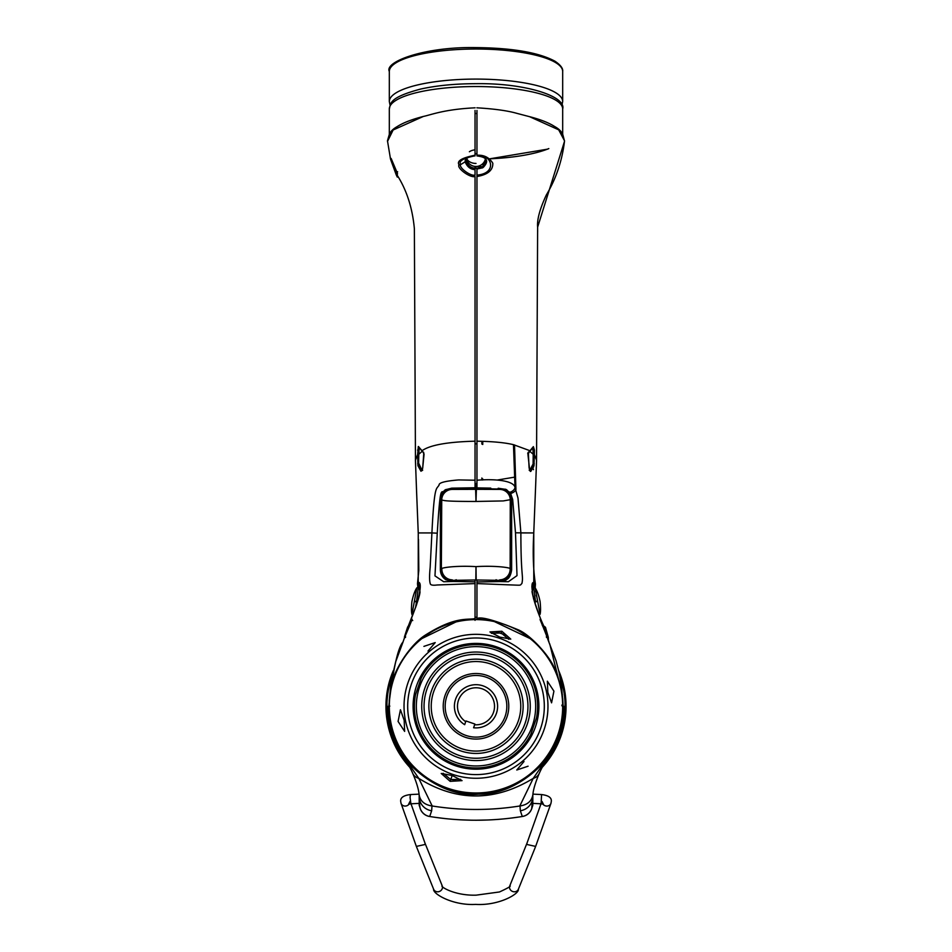 <?xml version="1.0" encoding="UTF-8"?>
<svg xmlns="http://www.w3.org/2000/svg" width="952" height="952" viewBox="0 0 952 952"><rect width="100%" height="100%" fill="white"/><g stroke="black" fill="none" stroke-linecap="round" stroke-linejoin="round"><path stroke-width="1.43" d="M455.52 780.581A77.052 77.052 0 0 1 450.915 779.152A77.052 77.052 0 0 0 455.52 780.581M496.48 632.021A77.052 77.052 0 0 1 505.595 635.151A77.052 77.052 0 0 0 496.48 632.021M503.513 634.329A77.052 77.052 0 0 1 505.595 635.151A77.052 77.052 0 0 0 498.598 632.64L503.513 634.329M544.508 763.254A89.083 89.083 0 0 0 561.704 681.953L560.895 681.953M391.141 681.953L390.296 681.953A89.083 89.083 0 0 0 407.492 763.254M561.704 681.953L560.835 681.299M390.296 681.953L391.177 681.299M475.036 617.217A89.083 89.083 0 0 1 476.964 617.217M476.964 617.646A88.655 88.655 0 0 0 475.036 617.646M564.5 141.372L537.63 227.159L536.547 460.947M533.132 467.396A0.964 0.892 -24.9 0 0 533.655 466.694L533.584 466.539M514.77 477.119L497.372 480.022M475.036 443.81L476.964 443.882L476.964 480.165M564.524 140.765A0.964 0.928 0 0 1 564.524 140.813L558.693 129.829L529.574 116.679C547.793 121.38 558.872 127.378 562.834 134.66L564.512 141.075M529.907 451.153A0.964 0.857 -136.7 0 0 530.419 450.189L533.37 446.643L534.453 450.118L534.358 454.473L536.571 460.256L535.714 483.89L536.559 460.601M530.419 450.189L529.229 451.712M490.792 488.114L476.964 487.876L476.964 441.192C492.696 441.442 504.857 442.609 513.461 444.667L529.919 450.701L527.694 453.223M476.964 441.192L476.964 176.513C487.769 174.692 493.053 170.253 492.803 163.208C489.233 157.449 483.949 154.795 476.964 155.247L476.964 110.456M548.959 641.91L540.117 619.193L547.269 636.448L543.652 625.952C543.223 623.834 544.211 630.295 533.584 598.832C529.229 576.424 535.202 584.48 533.774 582.279L533.763 532.93L520.887 532.93C520.863 577.567 523.6 575.413 521.91 583.457C519.506 585.658 522.922 585.325 507.499 584.802L476.964 583.576L476.964 581.958L500.276 581.553L505.238 580.613L506.797 579.399C509.177 578.328 510.796 575.187 511.64 569.998L511.64 499.836C509.487 492.422 507.142 488.888 504.608 489.197L498.182 488.245M511.64 532.93L510.653 532.93M536.238 607.15L532.108 592.215L533.763 582.588A0.964 0.964 48.6 0 0 533.774 582.279L535.429 584.004C533.227 569.855 532.668 552.862 533.763 533.013L535.714 483.89M546.377 636.519L547.269 636.448A0.964 0.964 102.7 0 1 547.317 636.721L548.257 637.114L545.46 627.249L543.652 625.952A0.964 0.952 -25.1 0 0 543.58 625.797M496.016 579.732L499.871 581.553M476.964 579.982L476.964 618.61C480.593 616.313 494.457 620.085 518.566 629.938C530.823 635.27 550.922 657.035 555.218 670.184C560.811 684.262 563.31 695.924 562.715 705.158L561.775 705.158M547.436 636.495L548.304 637.364L548.483 640.613M547.007 636.555L547.364 637.435M562.168 706.122L562.715 705.158A0.964 0.964 -91 0 1 562.68 705.408M533.763 532.93L515.496 532.811L517.007 575.627L508.368 581.72L500.276 581.553L508.368 581.72M563.108 705.099L562.668 698.113L563.108 705.099A0.964 0.964 0 0 1 562.68 705.956M562.394 694.722L549.697 643.802M476.964 480.236C496.682 478.523 514.401 481.046 515.044 487.721L513.461 444.667M504.608 489.197L509.855 492.327A5.783 3.737 152.6 0 0 515.044 487.721L518.007 498.134L520.887 532.93M529.681 451.224L533.203 454.259L532.799 447.5L533.429 454.259L534.358 454.473L534.001 465.695L530.883 471.24C530.371 471.966 529.776 470.8 529.086 467.729L528.324 452.188M515.936 489.602L514.52 444.917L515.936 489.602A5.783 3.165 159.6 0 1 510.653 493.469L512.688 499.61L515.496 532.811M509.855 492.327L510.653 493.469M476.964 176.513L476.964 175.097C497.92 173.514 492.065 153.272 476.964 155.819L476.964 155.89C487.127 157.163 489.257 160.971 483.33 167.302L483.033 165.767L486.115 160.614C486.888 158.496 483.83 156.925 476.964 155.89L476.964 155.819M476.964 175.097L476.964 169.016L483.33 167.302M482.735 167.778L476.964 169.016M483.033 165.767L483.033 163.399M533.37 446.643L532.561 447.595M533.108 463.529L533.203 454.259L533.322 463.529L529.728 470.478M533.287 449.903L534.453 450.118M534.001 465.695A0.964 0.892 -154.6 0 0 533.072 464.85L533.322 463.529L534.25 463.743M530.883 471.24A0.964 0.892 -149.2 0 0 529.978 470.478L533.072 464.85M529.181 470.252L529.978 470.478M532.727 467.503L533.013 468.122M533.465 469.681L532.62 467.658M533.763 582.588L535.179 587.872L535.429 584.004M545.46 627.249L543.842 626.273L541.747 621.525C536.987 610.28 533.774 600.51 532.108 592.215L532.001 591.608M547.412 637.578A0.964 0.952 162.2 0 0 547.376 637.447L546.496 637.471L547.376 637.447L540.141 619.74A0.964 0.964 89 0 0 540.117 619.193M476.964 619.621L476.964 618.61M476.964 619.002L492.815 620.847L530.062 638.53M542.307 625.476A13.233 13.233 0 0 1 543.889 628.475L543.889 629.201M535.202 587.896L536.178 589.681L535.167 587.86L540.058 614.373C540.7 612.017 540.712 607.733 540.082 601.509C538.856 595.559 537.226 591.025 535.202 587.896L533.548 586.908A1.928 1.928 -88.8 0 1 534.179 587.027M535.226 588.122L535.333 589.074M535.524 590.538L535.714 591.87M536.226 595.059L536.392 596.023M534.381 601.509L535.548 601.866L533.548 586.908L531.835 586.884M469.384 151.749A9.627 6.985 0 0 1 475.036 149.869M441.347 569.772L441.347 499.633C441.859 493.195 445.334 489.673 451.76 489.042L475.595 488.626L476 501.454L503.263 500.93L510.653 499.633L510.653 569.772C510.141 576.198 506.666 579.732 500.24 580.363L476.19 579.982L476 566.666L475.81 579.982L451.76 580.363C445.334 579.732 441.859 576.198 441.347 569.772L441.728 500.002C444.37 500.526 444.072 501.466 476 501.454L476.405 488.626L500.24 489.042C506.666 489.673 510.141 493.195 510.653 499.633M452.26 579.863A10.591 10.591 -134.5 0 1 441.859 569.272C438.479 567.892 455.651 565.369 476 566.63L476 566.666M476 566.63C496.349 565.369 513.521 567.892 510.141 569.272L510.272 500.002A10.591 10.591 45.5 0 0 499.871 489.411L500.24 489.042M411.966 614.492L411.942 614.373C411.3 612.017 411.288 607.733 411.918 601.509C413.239 595.321 414.87 590.787 416.797 587.896L415.822 589.681L416.833 587.86L411.966 614.421L411.692 612.505L412.347 615.289M417.845 587.027A1.928 1.928 88.8 0 1 418.452 586.908L416.797 587.896L418.452 586.908L416.536 601.366M417.619 601.509L416.512 601.509L415.56 607.59M415.453 460.935L414.37 228.67C412.442 207.964 406.683 190.079 397.067 175.013L397.317 177.084L396.187 174.728L390.546 159.234L387.476 140.813A0.964 0.928 180 0 1 387.476 140.765L389.308 134.399C393.117 127.294 404.457 121.309 423.342 116.453L393.128 129.996L387.5 141.42M475.036 110.456L475.036 155.89C468.051 156.568 464.766 158.556 465.159 161.84C467.158 166.814 470.455 169.408 475.036 169.635L475.036 175.085C470.585 176.548 458.328 167.266 460.708 164.541C458.34 161.162 463.112 158.258 475.036 155.807M415.441 460.601L416.548 490.554L415.429 460.256L417.642 454.473L418.309 446.488L422.069 450.712C429.959 445.048 447.618 441.883 475.036 441.192L475.036 176.501C470.312 178.226 456.353 168.004 459.054 164.827C456.496 161.043 461.827 157.842 475.036 155.235L475.036 155.89C468.729 156.616 465.683 158.199 465.885 160.614L465.885 160.674C467.741 165.422 470.788 167.921 475.036 168.183L475.036 169.635M390.487 158.246A0.964 0.928 -0 0 1 390.237 157.853L395.889 169.73L397.067 175.013L397.555 173.788M422.759 451.724L424.068 454.175L422.724 467.777L420.974 471.24L417.928 465.695L417.642 454.473L418.571 454.259L419.225 447.5L418.797 454.259L422.307 451.236L421.617 450.237L422.307 451.236M416.548 490.554L418.237 532.93L431.91 532.93C434.386 483.307 436.504 489.935 439.074 485.02C438.836 482.688 445.381 480.998 458.709 479.927L475.036 480.224L475.036 487.757L451.724 488.162L446.655 489.435C444.215 489.471 442.121 492.898 440.359 499.717L440.359 569.879C440.562 574.163 442.394 577.447 445.845 579.708L453.2 581.458L443.644 581.72L434.969 575.877L437.254 533.191C440.919 475.429 441.121 497.813 446.655 489.435M475.036 441.192L475.036 480.224M475.869 493.552A0.964 0.964 0 0 1 476 494.04L476 484.83L476.952 482.902L475.048 484.83L475.036 487.757M440.359 532.93L441.347 532.93M404.564 636.507L407.587 627.166L404.671 636.448L411.847 619.228C413.061 618.038 406.813 632.092 404.588 637.531L402.982 642.053C397.924 647.598 393.235 668.613 388.892 705.099L389.832 706.122M418.237 582.588L419.999 591.823C420.07 594.5 417.285 603.187 411.633 617.884L408.42 625.821A0.964 0.94 -155.1 0 0 408.384 625.904L416.583 604.698C420.855 589.621 421.403 582.148 418.225 582.279L417.833 587.027L417.488 583.79L418.225 582.279L418.261 533.572M456.234 579.732L452.628 581.446M453.2 581.458L475.048 581.839L475.036 583.6L475.036 579.982M404.422 638.102L404.993 636.543M404.552 637.662L404.612 636.709A0.964 0.964 -100.5 0 1 404.671 636.448L405.552 636.519M437.254 533.191L431.91 532.93L430.161 567.392C429.34 575.734 429.388 581.208 430.316 583.814C430.625 585.123 432.934 585.516 437.23 584.98L475.036 583.6L475.036 619.621M475.036 618.61C466.825 620.133 455.294 616.241 425.603 634.936C409.205 645.039 393.497 672.243 392.414 682.37C389.939 693.139 388.904 700.731 389.297 705.158L388.892 705.099M454.889 581.482L455.984 581.505M475.822 166.445L481.795 166.66L481.867 167.992M475.893 168.385L475.036 168.409L475.036 166.981L475.822 166.957L475.893 168.385L482.747 167.362A0.964 0.702 0 0 0 481.795 166.66M475.036 166.981L475.036 168.183M418.309 446.488L419.225 447.5M417.571 450.118L418.725 449.903M418.797 454.259L418.63 463.529L418.797 454.259M422.129 470.478L418.832 463.529M417.928 465.695A0.964 0.892 -24.8 0 1 418.856 464.85L421.879 470.478L422.664 470.252M417.702 463.731L418.63 463.529L418.856 464.85M420.974 471.24L421.879 470.478M407.587 627.166L408.42 625.821A0.964 0.94 -155.1 0 1 408.456 625.761M419.999 591.823L415.786 606.995M405.516 637.447L404.588 637.531L405.516 637.447M421.938 638.542L457.448 621.228L475.036 619.002M396.187 174.728L396.972 174.632L393.343 164.803M392.914 163.899L395.842 171.705M395.889 169.73A0.964 0.643 151.8 0 0 395.925 169.825L397.043 172.538L397.258 176.917M391.153 158.484L395.925 169.825A0.964 0.643 151.8 0 0 395.984 169.896M397.127 172.955L397.615 171.729L397.127 172.955M397.317 177.084L397.65 175.93L397.317 177.084M481.867 441.276L481.867 444.06M482.747 441.3L482.747 444.489L482.747 441.3M481.867 480.022L481.867 478.011M482.747 478.939L482.747 479.998M475.881 494.04L476 499.55A0.964 0.964 0 0 1 475.976 499.788M475.036 153.724L475.822 153.653M475.036 620.323L475.036 619.454M408.11 629.189L408.11 628.475A13.233 13.233 0 0 1 409.705 625.476M560.276 681.251L561.049 680.228L561.966 680.918A89.643 89.643 0 0 1 543.057 765.789M408.943 765.789A89.643 89.643 0 0 1 390.034 680.918L390.808 681.953M561.966 680.918L561.192 681.953M390.034 680.918L390.951 680.228L391.724 681.251M542.212 767.336A90.047 90.047 0 0 0 558.705 670.684A90.047 90.047 0 0 1 542.212 767.336M561.192 680.24A89.083 89.083 0 0 0 559.99 676.574M393.319 670.624A90.047 90.047 0 0 0 409.788 767.336M392.045 676.479A89.083 89.083 0 0 0 390.808 680.24M562.68 108.968C566.404 96.402 525.444 82.895 475.857 83.681C454.949 83.74 436.48 85.549 420.475 89.107C388.13 97.77 390.927 103.685 389.32 108.968A86.68 22.431 180 0 1 476 86.537A86.68 22.431 180 0 1 562.68 108.968L562.68 134.387M389.32 108.968L389.32 134.387M492.91 657.178A51.955 51.955 0 0 1 525.123 723.211A51.955 51.955 0 0 1 459.09 755.412A51.955 51.955 0 0 1 426.877 689.379A51.955 51.955 0 0 1 492.91 657.178M530.811 734.385A61.582 61.582 0 0 1 415.512 694.686L423.39 671.838A62.892 62.892 0 0 0 413.323 701.053L415.512 694.686L413.323 701.053A62.892 62.892 0 0 0 528.61 740.751L538.677 711.537A62.892 62.892 0 0 1 455.52 765.765A62.892 62.892 0 0 1 413.323 701.053M452.176 775.475L462.053 780.64L450.153 781.354L441.216 773.464L452.176 775.475L450.76 779.581L443.18 773.274M447.785 788.256A86.68 86.68 0 0 1 394.045 678.074A86.68 86.68 0 0 1 504.215 624.333A86.68 86.68 0 0 1 557.955 734.516A86.68 86.68 0 0 1 447.785 788.256M499.824 637.114L489.947 631.949L501.847 631.236L510.784 639.125L499.824 637.114M450.153 781.354L450.76 779.581L460.625 779.283M508.82 639.316L501.24 633.009L491.375 633.306M398.079 721.438L400.435 709.764L404.172 720.259L404.636 731.398L398.079 721.438M553.921 691.152L551.565 702.838L547.828 692.33L547.364 681.204L553.921 691.152M423.914 646.384L435.219 642.588L427.995 651.073M528.086 766.205L516.781 770.001L524.005 761.517M538.677 711.537A62.892 62.892 0 0 0 423.39 671.838A62.892 62.892 0 0 1 538.677 711.537L536.488 717.903A61.582 61.582 0 0 0 421.189 678.205M465.956 720.973L474.881 724.044L474.632 724.769A18.516 18.516 0 0 0 493.814 701.219A18.516 18.516 0 0 0 465.088 691.331A18.516 18.516 0 0 0 465.707 721.687L465.956 720.973M474.632 724.769L473.596 727.768A21.598 21.598 0 0 0 496.849 700.624A21.598 21.598 0 0 0 463.065 688.998A21.598 21.598 0 0 0 464.671 724.686L465.707 721.687M461.422 748.629A44.768 44.768 0 0 1 433.672 691.723A44.768 44.768 0 0 1 490.577 663.972A44.768 44.768 0 0 1 518.328 720.866A44.768 44.768 0 0 1 461.422 748.629M486.055 677.158A30.821 30.821 0 0 0 446.857 696.245A30.821 30.821 0 0 0 465.945 735.432A30.821 30.821 0 0 0 505.143 716.344A30.821 30.821 0 0 0 486.055 677.158M486.686 675.301A32.785 32.785 0 0 0 445.012 695.603A32.785 32.785 0 0 0 465.314 737.288A32.785 32.785 0 0 0 506.988 716.987A32.785 32.785 0 0 0 486.686 675.301M532.894 794.503C531.93 800.953 527.646 804.773 520.018 805.963L519.804 805.987A278.162 278.162 0 0 1 432.196 805.987L418.785 778.379C456.508 801.81 494.647 801.81 533.215 778.391L550.256 753.829C559.919 737.657 564.584 721.818 564.25 706.301L564.405 706.301M419.582 804.309L419.142 794.884C418.737 789.648 416.607 782.508 412.775 773.476L412.775 773.476A15.41 10.865 -23.7 0 0 418.785 778.379L401.744 753.829C392.057 737.574 387.393 721.735 387.75 706.301L388.226 706.301C386.905 713.714 389.903 726.65 397.222 745.095C403.719 764.646 441.395 797.859 478.451 794.17C516.627 795.301 551.089 759.958 555.599 743.381C562.168 726.209 564.893 713.845 563.774 706.301L563.667 706.301C564.75 712.322 562.394 723.806 556.611 740.739C552.41 756.09 523.886 791.517 482.414 793.718C436.825 798.633 399.935 758.911 396.091 742.322C389.642 724.163 387.059 712.156 388.333 706.301L389.404 706.301M562.596 706.301L563.667 706.301M419.582 804.392L420.034 807.939A11.769 11.71 48.6 0 0 429.507 816.471L429.709 816.495A288.932 288.932 0 0 0 476 820.231L487.721 819.993M499.395 819.279L500.014 819.232M510.998 818.101L519.637 816.923M476 820.231A288.932 288.932 0 0 0 522.303 816.495L522.493 816.471A11.769 11.71 131.4 0 0 522.517 816.459A11.769 11.71 131.4 0 0 531.966 807.939L531.906 807.855M434.993 817.304L444.858 818.553M460.375 819.815L471.716 820.207M420.094 807.855L419.178 805.309L419.178 795.217M420.296 808.653L420.296 808.653A11.995 11.96 48.6 0 0 429.697 816.495L431.661 810.771A14.458 13.518 8.4 0 1 419.344 797.597L419.404 799.168M419.451 800.644L419.475 801.263M419.106 794.503C420.07 800.953 424.354 804.773 431.982 805.963L431.661 810.771M520.018 805.963L520.339 810.771L522.303 816.495A11.995 11.96 131.4 0 0 531.704 808.653L532.656 797.597A14.458 13.53 171.6 0 1 520.339 810.771M532.608 798.942L532.858 794.92C533.156 790.077 535.274 782.937 539.213 773.476L539.213 773.476C541.521 768.181 545.258 761.624 550.434 753.794C559.645 739.311 564.322 723.484 564.453 706.301M519.804 805.987L533.215 778.391A15.41 10.865 23.7 0 0 539.213 773.476M387.595 706.301L388.333 706.301M532.822 795.217L532.822 805.309L531.704 808.653M424.937 842.972L425.223 844.448L416.357 846.411L401.03 803.321A4.617 4.248 160.4 0 0 409.134 804.047M542.866 804.047A4.617 4.248 19.6 0 0 550.97 803.321L535.643 846.411L526.777 844.448L527.063 842.972M547.495 636.757L547.59 638.09M548.971 641.922L547.4 637.519A0.964 0.964 0 0 0 547.376 637.447M535.548 601.866L537.38 601.509M535.488 601.509L537.321 601.176M476 163.446A9.627 6.628 180 0 1 466.718 158.579M441.347 499.633L441.728 500.002A10.591 10.591 133.2 0 1 452.129 489.411L475.595 489.34M510.653 569.772L510.141 569.272A10.591 10.591 134.5 0 1 499.74 579.863M476.405 489.34L499.871 489.411M416.512 601.509L414.679 601.176M416.452 601.866L414.62 601.509M459.054 164.827A1.928 1.44 -1.6 0 0 460.708 164.541L465.159 161.84A1.928 1.476 179.2 0 0 465.885 160.674M418.666 446.631A0.964 0.881 145.9 0 0 418.797 447.226L423.807 453.009L422.7 467.932M423.604 452.188A0.964 0.845 133.8 0 0 423.807 453.009M422.724 467.777L422.129 470.597M411.847 619.228A0.964 0.964 91 0 0 411.8 619.835M475.048 484.83L476 484.83M547.769 149.119L489.756 158.805A85.716 22.182 180 0 0 548.816 148.583M562.227 133.673A86.68 22.431 180 0 0 554.29 126.319M476.964 113.514A86.68 22.431 180 0 0 475.036 113.514M397.746 126.295A86.68 22.431 180 0 0 389.773 133.661M491.351 661.723A47.136 47.136 0 0 0 431.435 690.95A47.136 47.136 0 0 0 460.649 750.866A47.136 47.136 0 0 0 520.565 721.64A47.136 47.136 0 0 0 491.351 661.723M499.431 638.245A71.971 71.971 0 0 0 407.956 682.87A71.971 71.971 0 0 0 452.569 774.345A71.971 71.971 0 0 0 544.044 729.732A71.971 71.971 0 0 0 499.431 638.245M498.241 641.707A68.306 68.306 0 0 0 411.407 684.06A68.306 68.306 0 0 0 453.759 770.882A68.306 68.306 0 0 0 540.593 728.53A68.306 68.306 0 0 0 498.241 641.707M501.847 631.236L501.24 633.009M495.421 649.883A59.667 59.667 0 0 0 419.582 686.868A59.667 59.667 0 0 0 456.579 762.707A59.667 59.667 0 0 0 532.418 725.721A59.667 59.667 0 0 0 495.421 649.883M458.328 757.613A54.276 54.276 0 0 0 527.313 723.96A54.276 54.276 0 0 0 493.671 654.988A54.276 54.276 0 0 0 424.687 688.629A54.276 54.276 0 0 0 458.328 757.613M482.414 793.718L482.343 792.742M419.178 803.381L410.907 803.797L410.062 797.467L410.443 794.563L419.047 794.135M424.973 843.056L442.192 885.776A4.617 4.236 158 0 1 438.717 891.679A4.617 4.236 158 0 1 433.624 889.227C432.505 893.666 452.593 905.685 475.631 904.4C498.812 905.816 519.387 893.94 518.376 889.227L535.643 846.411M442.192 885.776C439.622 886.252 454.354 895.844 476.178 895.154L499.467 891.964C508.106 887.99 511.557 885.931 509.808 885.776A4.617 4.236 22 0 0 513.283 891.679A4.617 4.236 22 0 0 518.376 889.227M542.045 801.477L543.378 804.226L541.093 803.797L541.557 794.563L532.953 794.135M389.32 101.531A86.68 22.431 0 0 1 476 79.087A86.68 22.431 0 0 1 562.68 101.531L562.68 71.459A86.68 22.431 0 0 0 476 49.028A86.68 22.431 0 0 0 389.32 71.459L389.32 101.531L390.07 105.244M537.63 232.05L537.63 227.528M537.63 227.159C536.916 219.733 539.808 209.012 546.317 195.005C556.099 178.714 562.168 160.71 564.524 140.979M529.61 116.691L517.162 113.431C507.749 110.718 494.326 108.849 476.881 107.814M547.721 639.066L556.028 660.664L559.181 672.731L561.609 686.689L562.81 701.814M529.717 451.474L527.92 454.235L529.728 470.597M533.227 447.238L530.228 450.939M543.021 625.345L543.711 626.142M476.952 168.932L482.783 167.647M466.563 158.746A9.627 9.627 0 0 0 485.437 158.746M475.119 107.814C444.144 109.313 431.018 114.883 423.521 116.406M416.548 490.72L417.964 526.111M417.523 583.255L418.809 570.545L418.499 539.391M404.505 636.769L404.41 638.126M389.19 701.077L391.165 681.382L395.663 661.818L403.184 641.6M443.644 581.72L453.152 581.458M412.716 620.549L411.823 619.704L404.588 637.531M475.036 153.986L475.881 153.903M456.793 819.589L457.388 819.636M498.003 819.398L498.884 819.327M429.447 816.459C424.556 815.412 421.391 812.496 419.963 807.701M412.775 773.476C410.812 768.776 407.075 762.219 401.565 753.794C392.355 739.311 387.678 723.484 387.547 706.301M532.037 807.701C530.597 812.508 527.432 815.436 522.517 816.459M410.443 794.563C403.469 795.408 400.221 797.716 400.709 801.477L401.03 803.321M409.955 801.477L408.622 804.226L410.907 803.797M411.002 803.797L424.997 843.127M416.357 846.411L433.624 889.227M550.97 803.321L551.291 801.477C551.779 797.716 548.53 795.408 541.557 794.563M541.093 803.797L532.822 803.381M527.003 843.127L540.998 803.797M509.808 885.776L527.027 843.056M561.93 105.244L562.68 101.531M389.32 71.459C384.203 61.773 424.651 46.565 476 47.6C512.438 47.969 538.749 52.503 554.957 61.202C560.549 64.986 563.132 68.413 562.68 71.459"/></g></svg>
